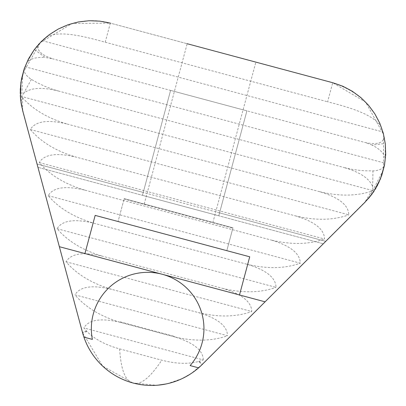 <?xml version="1.0" encoding="UTF-8"?>
<svg xmlns="http://www.w3.org/2000/svg" width="406" height="406" viewBox="0 0 406 406"><rect width="100%" height="100%" fill="white"/><g stroke="black" fill="none" stroke-linecap="round" stroke-linejoin="round"><path stroke-width="0.3" stroke-dasharray="2.03 1.52" d="M170.581 90.396L142.46 195.342L218.783 215.794L246.904 110.848L170.581 90.396L142.46 195.342L37.951 167.338L323.293 243.793L364.71 202.513C379.991 187.897 386.832 168.125 385.228 143.196C380.386 112.878 362.883 92.72 332.717 82.717L110.33 23.127C80.784 14.783 47.081 28.369 31.83 53.222C20.33 72.841 17.296 92.06 22.721 110.879L37.951 167.338L21.472 105.398M219.56 212.886L325.754 241.342L323.293 243.793L218.783 215.794L246.904 110.848M144.231 203.995L187.176 43.721L255.866 62.123L187.176 43.721L255.866 62.123L212.922 222.402L144.231 203.995L212.922 222.402M25.781 64.676L34.429 49.496L45.066 57.424C34.53 56.967 28.1 59.383 25.781 64.676L24.39 68.269C23.411 71.994 25.756 75.709 31.419 79.409L36.87 82.509L44.523 86.174L52.384 89.198L58.276 90.98C41.965 86.909 30.455 87.666 23.736 93.253L21.538 96.476L372.941 190.632L372.647 186.745C369.622 178.544 360.031 172.134 343.872 167.505L351.916 169.297L358.183 170.221L364.527 170.774L372.916 170.911C379.671 170.54 383.553 168.495 384.573 164.78L385.167 160.974C385.781 155.209 381.422 149.9 372.089 145.049L385.269 143.501L385.167 160.974M372.683 186.78L372.957 170.911M21.351 104.733L22.817 73.263L40.331 42.569L72.172 23.457L110.33 23.127L105.215 42.209C84.818 36.626 57.353 29.242 45.213 37.936A71.557 71.557 0 0 1 110.33 23.127L332.717 82.717A71.557 71.557 0 0 1 381.701 128.098C375.596 114.568 348.028 107.052 327.606 101.794L332.717 82.717L365.603 102.079L383.619 134.553L383.437 169.896L368.968 197.884M105.215 42.209L327.606 101.794M31.384 79.388L23.685 93.268M198.646 361.482L203.254 359.899L83.854 327.906L87.057 331.585C94.831 339.299 105.682 345.07 119.613 348.891L161.796 360.193C175.808 363.847 188.095 364.278 198.646 361.482A39.509 0.568 -134.9 0 0 202.107 364.578L191.322 373.373L181.71 378.768L167.734 383.579L156.269 385.258L133.077 383.015C140.512 385.39 150.078 377.773 161.781 360.173M119.613 348.891C120.937 369.993 125.429 381.366 133.077 383.015M120.526 322.394L120.572 321.943L174.438 336.376L175.057 337L119.704 322.176C100.678 317.817 88.731 319.725 83.854 327.906M174.25 336.787L174.438 336.376M120.572 321.943L119.704 322.176M203.254 359.899C203.122 350.378 193.728 342.75 175.072 337.016L119.724 322.171C100.262 316.223 85.331 307.114 74.937 294.837L227.512 335.721C227.324 325.988 217.596 318.268 198.331 312.564L111.787 289.377C92.253 284.682 79.967 286.504 74.937 294.837M58.276 90.98L343.872 167.505M372.089 145.049L365.156 142.536C378.087 145.018 384.34 142.755 383.924 135.756A71.557 71.557 0 0 1 385.269 143.501M371.505 191.272L372.957 190.653M368.531 198.397L364.71 202.513L371.5 191.297M368.328 198.63L202.107 364.578M34.429 49.496A71.557 71.557 0 0 1 39.463 43.457C35.601 49.314 39.889 54.399 52.323 58.713L45.066 57.424M45.213 37.936L39.463 43.457M42.214 40.666L382.939 131.96L381.701 128.098M383.924 135.756L382.939 131.96M52.323 58.713L365.156 142.536M24.964 66.716L384.852 163.151M83.915 337.122L92.385 339.391A56.297 56.297 0 0 1 162.217 274.258A56.297 56.297 0 0 1 190.125 365.583L198.595 367.851M87.057 331.585A39.509 0.568 -15.1 0 1 82.509 332.534L59.357 246.696L265.077 301.82M132.833 382.949L102.591 366.034L82.509 332.534M22.452 97.77L22.721 110.879L21.548 105.783M21.513 96.486L22.457 97.75M175.057 337C194.885 341.578 212.374 341.152 227.512 335.721M66.016 261.774L251.771 311.544C251.578 301.81 241.854 294.091 222.589 288.387L102.87 256.308C83.331 251.613 71.05 253.435 66.016 261.774C76.683 274.314 91.939 283.515 111.787 289.377M198.331 312.564C218.453 317.416 236.262 317.076 251.771 311.544M57.099 228.71L276.024 287.367C275.836 277.633 266.108 269.914 246.843 264.21L93.948 223.244C74.415 218.55 62.133 220.372 57.099 228.71C67.761 241.25 83.017 250.451 102.87 256.308M222.589 288.387C242.707 293.239 260.52 292.899 276.024 287.367M39.26 162.578L324.536 239.017C324.348 229.278 314.62 221.559 295.355 215.86L76.11 157.112C56.576 152.417 44.295 154.239 39.26 162.578C49.928 175.118 65.183 184.319 85.032 190.175C65.498 185.486 53.211 187.308 48.182 195.641C58.845 208.182 74.1 217.383 93.948 223.244M48.182 195.641L300.283 263.195C300.09 253.456 290.366 245.737 271.101 240.037C291.219 244.884 309.032 244.544 324.536 239.017M246.843 264.21C266.965 269.061 284.779 268.721 300.283 263.195M85.032 190.175L271.101 240.037M22.477 97.739C33.328 109.732 48.233 118.501 67.193 124.048C47.659 119.354 35.378 121.176 30.343 129.509C41.006 142.054 56.261 151.255 76.11 157.112M30.343 129.509L348.795 214.84C348.607 205.106 338.878 197.387 319.613 191.683C338.807 196.357 356.103 196.22 371.49 191.262M295.355 215.86C315.477 220.707 333.29 220.372 348.795 214.84M67.193 124.048L319.613 191.683M84.94 253.552L95.166 215.388L249.72 256.8L239.494 294.964M199.275 361.294L202.33 364.36M86.6 331.103L82.428 332.23M232.851 228.172L226.822 250.664L232.958 227.771L124.195 198.625L232.958 227.771L232.851 228.172L124.089 199.026L124.195 198.625L118.065 221.524L124.089 199.026M118.065 221.524L226.822 250.664L118.065 221.524M37.951 167.338L37.047 163.983L143.237 192.439M325.754 241.342L37.047 163.983M364.761 202.467L365.085 202.137M191.322 373.373L181.705 378.768M167.729 383.579L156.264 385.258M133.117 383.025L133.401 383.102L133.117 383.025M22.584 110.346L22.7 110.802"/><path stroke-width="0.61" d="M384.573 164.78L380.483 178.833L373.073 192.515L368.328 198.63M255.866 62.123L332.717 82.717L342.821 86.25L352.281 91.254L360.893 97.613L368.455 105.184L374.809 113.802L379.803 123.267L383.33 133.371L385.309 143.886L385.7 154.584L384.492 165.222L381.706 175.554L377.413 185.359L371.703 194.413L364.781 202.447L325.754 241.342M332.717 82.717L187.176 43.721M83.915 337.122L92.385 339.391A56.297 56.297 0 0 1 162.217 274.258A56.297 56.297 0 0 1 190.125 365.583L198.595 367.851A71.557 71.557 0 0 1 82.509 332.534L37.951 167.338M37.047 163.983L22.721 110.879L20.716 100.363L20.3 89.67L21.482 79.033L24.243 68.69L28.511 58.875L34.195 49.806L41.168 41.691L49.278 34.703L58.337 29.004L68.142 24.715L78.48 21.939L89.117 20.742L99.81 21.137L110.33 23.127M21.548 105.783L20.483 98.085L20.899 82.525L24.39 68.269M239.494 294.964L249.72 256.8L95.166 215.388L84.94 253.552L265.077 301.82L202.107 364.578A71.557 71.557 0 0 1 198.595 367.851M368.968 197.884L368.531 198.397M21.472 105.398L21.351 104.733M84.94 253.552L59.357 246.696L22.721 110.879M364.71 202.513L265.077 301.82M364.761 202.467L365.085 202.137M380.483 178.833L373.073 192.515M133.117 383.025L133.401 383.102M22.584 110.346L22.7 110.802M20.483 98.085L20.899 82.53"/></g></svg>
